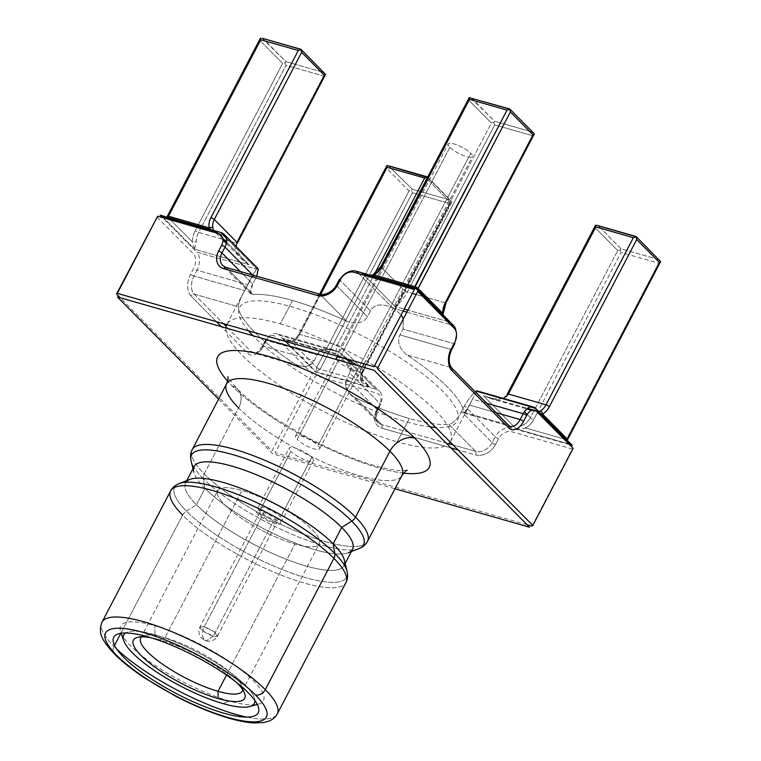 <?xml version="1.0" encoding="UTF-8"?>
<svg xmlns="http://www.w3.org/2000/svg" width="761" height="761" viewBox="0 0 761 761"><rect width="100%" height="100%" fill="white"/><g stroke="black" fill="none" stroke-linecap="round" stroke-linejoin="round"><path stroke-width="0.57" stroke-dasharray="3.81 2.85" d="M658.617 259.558L621.052 248.828L598.308 225.865L621.052 248.828L658.617 259.558L635.873 236.604L659.816 260.471M470.812 97.836L494.688 121.275L532.262 132.005L509.737 109.251M262.098 38.212L285.974 61.651L323.549 72.381L301.023 49.627M389.594 166.24L427.159 176.98L449.903 199.934L412.338 189.204L388.462 165.765L412.338 189.204L449.903 199.934L427.159 176.98L428.024 179.91L450.769 202.873L363.397 369.998L340.652 347.035L428.024 179.91L427.387 177.18M299.368 366.089L253.384 352.952A13.641 8.266 -74.1 0 0 263.449 346.217A2.73 0.704 -152.4 0 0 262.288 346.226A2.73 0.704 27.6 0 1 263.449 346.217L266.502 340.367A13.641 8.266 -74.1 0 1 276.566 333.632A13.641 8.266 -74.1 0 1 278.926 335.059L338.607 352.105L278.926 335.059L315.577 372.053L376.105 389.347L339.967 352.866A126.202 32.352 27.6 0 1 338.607 352.105L331.539 349.394L322.607 350.003L317.251 354.864L266.502 340.367A2.73 0.704 27.6 0 0 265.351 340.376A2.73 0.704 27.6 0 0 265.675 341.052L262.621 346.892A2.73 0.704 27.6 0 1 262.288 346.226A2.73 0.704 -152.4 0 0 262.621 346.892A16.371 9.922 105.9 0 1 247.706 353.266A2.73 2.055 135.3 0 1 251.016 351.525L295.04 364.1L300.053 366.269L308.643 365.689L314.198 360.714L263.449 346.217L314.198 360.714L317.251 354.864L266.502 340.367L263.449 346.217A13.641 8.266 -74.1 0 1 253.384 352.952A13.641 8.266 -74.1 0 1 251.016 351.525L226.141 326.412L251.016 351.525A2.73 2.055 -44.7 0 0 247.706 353.266L221.375 326.678L247.706 353.266A16.371 9.922 105.9 0 0 262.621 346.892L265.675 341.052A10.911 6.611 -74.1 0 1 275.625 336.8L312.267 373.794L271.943 450.931L120.228 297.779M157.147 217.208L193.484 253.889A10.911 6.611 -74.1 0 1 193.655 268.338L190.602 274.188A16.371 9.922 105.9 0 0 190.849 295.867L216.4 321.656L190.849 295.867A2.73 2.055 135.3 0 1 194.16 294.127L223.42 323.663L194.16 294.127A13.641 8.266 -74.1 0 1 193.95 276.062L197.004 270.212L247.753 284.709L244.7 290.559L193.95 276.062L244.7 290.559C240.952 297.237 238.783 302.612 238.183 306.702L194.16 294.127A13.641 8.266 -74.1 0 1 193.95 276.062L197.004 270.212L247.753 284.709C250.93 277.908 253.841 272.742 256.476 269.194A126.202 32.352 27.6 0 1 256.809 268.918L226.312 238.136L256.809 268.918C259.263 268.272 258.902 271.335 255.725 278.136L252.671 283.977L240.295 271.487L252.671 283.977C249.18 290.493 249.266 294.012 252.928 294.536A126.202 32.352 27.6 0 1 292.509 300.5A126.202 32.352 27.6 0 1 346.845 321.37L320.2 294.459L226.274 267.634L252.928 294.536L250.616 293.708L252.671 283.977L255.725 278.136L252.633 275.006L255.725 278.136L256.685 276.167M569.447 444.576L511.763 428.101A13.641 10.274 135.3 0 0 495.221 436.804L492.167 442.645A13.641 10.274 135.3 0 1 475.615 451.359L448.971 424.448C453.775 422.783 457.932 418.512 461.442 411.634L464.495 405.794C468.262 399.316 471.972 394.598 475.635 391.63L511.763 428.101L475.635 391.63C471.972 394.598 468.262 399.316 464.495 405.794L495.221 436.804A2.73 0.704 27.6 0 0 498.569 438.678L495.516 444.519A2.73 0.704 27.6 0 1 492.167 442.645A2.73 0.704 -152.4 0 0 495.516 444.519A16.371 12.328 -44.7 0 1 475.663 454.964A2.73 1.655 105.9 0 0 475.615 451.359L448.971 424.448C453.775 422.783 457.932 418.512 461.442 411.634L492.167 442.645L495.221 436.804L464.495 405.794L461.442 411.634L492.167 442.645A13.641 10.274 135.3 0 1 475.615 451.359L453.033 444.9L475.615 451.359A2.73 1.655 -74.1 0 1 475.663 454.964L458.008 449.922L475.663 454.964A16.371 12.328 -44.7 0 0 495.516 444.519L498.569 438.678A10.911 8.219 135.3 0 1 511.811 431.715L572.329 449L532.529 525.147M527.078 524.729L275.292 452.795L315.615 375.668L376.143 392.952A10.911 8.219 135.3 0 1 379.606 404.69L376.552 410.531A16.371 12.328 -44.7 0 0 381.737 428.139L450.988 447.915L381.737 428.139A2.73 1.655 105.9 0 0 381.699 424.524L448.762 443.682L381.699 424.524A13.641 10.274 135.3 0 1 378.112 422.441A13.641 10.274 135.3 0 1 377.37 409.856L346.645 378.845L349.708 372.995L380.424 404.015L377.37 409.856L346.645 378.845L345.656 386.008L349.499 393.523L355.045 397.623L381.699 424.524A13.641 10.274 135.3 0 1 378.112 422.441A13.641 10.274 135.3 0 1 377.37 409.856L380.424 404.015L349.708 372.995L350.735 366.165L347.054 358.593L339.967 352.866L376.105 389.347A13.641 10.274 135.3 0 1 379.682 391.43A13.641 10.274 135.3 0 1 380.424 404.015A2.73 0.704 27.6 0 1 380.757 404.681A2.73 0.704 27.6 0 1 379.606 404.69L376.552 410.531A2.73 0.704 -152.4 0 0 377.703 410.521A2.73 0.704 -152.4 0 0 377.37 409.856A2.73 0.704 27.6 0 1 377.703 410.521A2.73 0.704 27.6 0 1 376.552 410.531A16.371 12.328 -44.7 0 0 381.737 428.139A2.73 1.655 -74.1 0 0 381.699 424.524L355.045 397.623C346.512 392.2 343.706 385.941 346.645 378.845L349.708 372.995C353.066 366.374 349.822 359.668 339.967 352.866M218.597 399.145L272.809 453.86L394.988 488.762M403.501 473.133A119.382 30.602 27.6 0 1 232.143 385.998A119.382 30.602 27.6 0 1 227.634 381.194A119.382 30.602 -152.4 0 0 232.143 385.998A119.382 30.602 -152.4 0 0 403.501 473.133M182.63 515.111A8.19 6.164 135.3 0 1 186.388 511.069A97.047 24.875 -152.4 0 0 287.563 571.644A97.047 24.875 -152.4 0 0 347.064 571.33A97.047 24.875 27.6 0 1 287.563 571.644A97.047 24.875 27.6 0 1 186.388 511.069L196.443 504.752L186.388 511.069A97.047 24.875 27.6 0 1 179.206 483.577A97.047 24.875 -152.4 0 0 186.388 511.069A8.19 6.164 -44.7 0 0 182.63 515.111A98.92 25.36 -152.4 0 0 276.348 573.157A98.92 25.36 -152.4 0 0 345.951 582.555A98.92 25.36 27.6 0 1 276.348 573.157A98.92 25.36 27.6 0 1 182.63 515.111L120.847 633.295L182.63 515.111A98.92 25.36 27.6 0 1 170.626 490.902M101.984 622.203A98.92 25.36 -152.4 0 0 113.988 646.412L114.531 645.376L113.988 646.412A98.92 25.36 -152.4 0 0 116.699 649.066A98.92 25.36 27.6 0 1 113.988 646.412A8.19 6.164 -44.7 0 0 114.435 653.965A8.19 6.164 135.3 0 1 113.988 646.412A98.92 25.36 27.6 0 1 101.984 622.203M238.631 408.001A20.461 15.41 -44.7 0 0 237.518 389.128A20.461 15.41 135.3 0 1 238.631 408.001A98.92 25.36 27.6 0 0 332.348 466.036A98.92 25.36 27.6 0 0 401.951 475.444A98.92 25.36 27.6 0 1 332.348 466.036A98.92 25.36 27.6 0 1 238.631 408.001L204.205 473.856A98.92 25.36 27.6 0 1 192.2 449.637A98.92 25.36 -152.4 0 0 204.205 473.856L238.631 408.001A98.92 25.36 27.6 0 1 226.626 383.791M246.849 717.109A98.92 25.36 -152.4 0 0 277.308 713.856A98.92 25.36 27.6 0 1 246.849 717.109M185.969 482.265A89.37 22.906 -152.4 0 0 185.598 482.874A89.37 22.906 -152.4 0 0 196.443 504.752L204.994 488.391L203.301 478.717A8.19 6.164 135.3 0 1 204.205 473.856A98.92 25.36 -152.4 0 0 297.912 531.891A98.92 25.36 -152.4 0 0 367.525 541.299A98.92 25.36 27.6 0 1 297.912 531.891A98.92 25.36 27.6 0 1 204.205 473.856A8.19 6.164 -44.7 0 0 203.301 478.717A97.047 24.875 27.6 0 1 191.087 460.862A97.047 24.875 -152.4 0 0 203.301 478.717L204.994 488.391A89.37 22.906 27.6 0 1 194.16 466.512M344.4 560.248A89.37 22.906 27.6 0 1 289.608 560.543A89.37 22.906 27.6 0 1 196.443 504.752A89.37 22.906 27.6 0 1 189.831 479.44M192.98 468.757L193.751 471.953A89.37 22.906 -152.4 0 0 204.994 488.391L196.443 504.752A89.37 22.906 -152.4 0 0 281.113 557.185A89.37 22.906 -152.4 0 0 343.991 565.68A89.37 22.906 -152.4 0 0 344.286 565.033M352.552 549.318A89.37 22.906 27.6 0 1 289.665 540.824A89.37 22.906 27.6 0 1 204.994 488.391A89.37 22.906 -152.4 0 0 280.971 537.076A89.37 22.906 -152.4 0 0 348.319 552.752L351.373 551.563M358.945 548.614A97.047 24.875 27.6 0 1 285.803 531.597A97.047 24.875 27.6 0 1 203.301 478.717A97.047 24.875 -152.4 0 0 285.803 531.597A97.047 24.875 -152.4 0 0 358.945 548.614M374.555 365.746A126.202 32.352 -152.4 0 0 280.286 323.872L292.509 300.5A126.202 32.352 27.6 0 1 346.845 321.37C356.49 324.671 363.358 323.14 367.468 316.766L370.521 310.926L339.796 279.915L336.743 285.755L367.468 316.766C363.358 323.14 356.49 324.671 346.845 321.37L320.2 294.459A13.641 10.274 -44.7 0 0 336.743 285.755L367.468 316.766L370.521 310.926C374.117 304.229 381.432 303.154 392.476 307.682A126.202 32.352 27.6 0 1 393.837 308.443L403.13 311.097L393.837 308.443L401.171 314.845L393.837 308.443M225.912 327.972A126.202 32.352 -152.4 0 0 282.293 387.121A126.202 32.352 -152.4 0 0 397.166 441.856L409.389 418.483A126.202 32.352 27.6 0 0 448.971 424.448A126.202 32.352 27.6 0 1 409.389 418.483A126.202 32.352 27.6 0 1 355.045 397.623A126.202 32.352 27.6 0 0 409.389 418.483L397.166 441.856A126.202 32.352 -152.4 0 0 447.668 444.567M454.878 343.544A2.73 0.704 27.6 0 1 453.727 343.553L402.978 329.056L403.359 318.935L402.978 329.056L399.925 334.897C396.985 341.803 399.297 348.471 406.85 354.883A126.202 32.352 27.6 0 1 463.715 412.281L507.739 424.866L450.873 367.458L406.85 354.883C399.297 348.471 396.985 341.803 399.925 334.897L402.978 329.056L453.727 343.553L450.664 349.394L399.925 334.897L450.664 349.394A13.641 8.266 105.9 0 0 450.873 367.458L406.85 354.883A126.202 32.352 27.6 0 1 463.715 412.281L507.739 424.866A13.641 8.266 105.9 0 0 510.098 426.293A13.641 8.266 105.9 0 1 507.739 424.866A2.73 2.055 135.3 0 1 508.453 425.275M265.351 340.376L262.288 346.226C252.966 358.06 255.468 351.182 253.384 352.952A13.641 8.266 -74.1 0 1 251.016 351.525L295.04 364.1A126.202 32.352 27.6 0 1 238.183 306.702L194.16 294.127A2.73 2.055 -44.7 0 0 190.849 295.867A16.371 9.922 105.9 0 1 190.602 274.188A2.73 0.704 -152.4 0 0 193.95 276.062A2.73 0.704 27.6 0 1 190.602 274.188L193.655 268.338A2.73 0.704 27.6 0 0 197.004 270.212A13.641 8.266 -74.1 0 0 196.795 252.148L256.476 269.194L196.795 252.148L162.597 217.627M463.715 412.281C464.305 414.089 466.208 411.682 469.423 405.052L472.476 399.211L486.64 403.263L472.476 399.211L469.423 405.052L495.915 412.624L469.423 405.052L464.21 413.166M530.522 406.935L475.967 391.354L530.522 406.935M503.306 398.403L492.196 398.935L483.501 395.787L516.348 428.947C520.61 429.099 523.711 428.776 525.642 428.005A2.73 0.58 -120.3 0 0 523.635 424.724A13.641 10.274 135.3 0 0 530.369 417.694L617.742 250.569L530.369 417.694A2.73 0.704 -152.4 0 0 533.718 419.568A16.371 12.328 135.3 0 1 525.642 428.005A16.371 12.328 -44.7 0 0 533.718 419.568L537.504 412.329L533.718 419.568A2.73 0.704 27.6 0 1 530.369 417.694L527.192 414.488L530.369 417.694A13.641 10.274 135.3 0 1 523.635 424.724L516.348 428.947L568.809 443.939L516.348 428.947L483.501 395.787L527.563 408.372L483.501 395.787L496.904 399.896L505.884 397.004M533.366 410.036L535.773 410.721L533.366 410.036M406.897 312.172L450.664 324.681L406.897 312.172M358.792 273.675L392.476 307.682L358.792 273.675M395.045 306.502L364.005 275.168L395.045 306.502C399.896 303.259 403.996 298.426 407.363 292.015L409.389 288.134L407.363 292.015L412.357 293.442L407.363 292.015A2.73 0.704 -152.4 0 1 404.015 290.141L395.045 306.502L404.167 309.109L395.045 306.502M447.506 321.484L407.934 310.184L447.506 321.484M236.681 243.225A2.73 0.704 -152.4 0 1 236.214 243.12L323.587 75.995L325.556 74.388L323.587 75.995L286.022 65.265L285.033 62.811L282.664 63.391L259.92 40.428L282.664 63.391L197.441 226.417L282.664 63.391L285.033 62.811L285.974 61.651L263.23 38.687L300.804 49.417L323.549 72.381L285.974 61.651L285.033 62.811L286.022 65.265L201.208 227.491L286.022 65.265L323.587 75.995L236.214 243.12C232.904 249.551 237.147 256.761 248.942 264.761L226.578 242.179L248.942 264.761L194.683 249.256L163.644 217.931L194.683 249.256L196.186 241.798A13.641 8.266 -74.1 0 1 198.65 232.39L200.676 228.509L198.65 232.39L236.214 243.12L198.65 232.39A2.73 0.704 27.6 0 1 195.292 230.516L196.909 227.434L195.292 230.516A2.73 0.704 -152.4 0 0 198.65 232.39A13.641 8.266 -74.1 0 0 196.186 241.798A2.73 0.847 -178.5 0 0 192.343 241.817A16.371 9.922 -74.1 0 1 195.292 230.516A16.371 9.922 105.9 0 0 192.343 241.817L194.683 249.256L248.942 264.761L240.647 257.741L236.034 246.421M217.912 233.427L222.773 238.336L217.912 233.427M337.399 354.046L370.255 387.216L315.986 371.71L283.13 338.55L337.399 354.046L370.255 387.216L315.986 371.71L283.13 338.55C287.801 341.622 290.778 342.945 292.091 342.507L316.766 367.42L409.028 190.944L386.284 167.981L298.911 335.106A16.371 9.922 -74.1 0 1 292.091 342.507L316.766 367.42L315.986 371.71L320.115 369.294L360.876 380.938A16.371 12.328 135.3 0 1 362.578 370.674L449.941 203.548L412.376 192.818L320.115 369.294L360.876 380.938C361.475 382.431 364.605 384.524 370.255 387.216L363.977 382.298L361.979 378.54A13.641 10.274 135.3 0 1 363.397 369.998L340.652 347.035L337.399 354.046L283.13 338.55L289.228 340.966L294.05 340.595A2.73 1.893 -117 0 0 292.937 340.671A2.73 1.893 -117 0 0 292.091 342.507A16.371 9.922 105.9 0 0 298.911 335.106A2.73 0.704 27.6 0 1 298.578 334.44A2.73 0.704 27.6 0 1 299.739 334.431L337.304 345.161L374.916 273.218L337.304 345.161L299.739 334.431A13.641 8.266 -74.1 0 1 294.05 340.595A13.641 8.266 -74.1 0 0 299.739 334.431A2.73 0.704 -152.4 0 0 298.578 334.44A2.73 0.704 -152.4 0 0 298.911 335.106L386.284 167.981L409.028 190.944L411.397 190.364L412.376 192.818L449.941 203.548L451.91 201.941L450.769 202.873L428.024 179.91L340.652 347.035A2.73 0.704 -152.4 0 0 337.304 345.161L335.325 354.122M525.642 428.005L563.834 438.916L525.642 428.005M567.069 439.782A2.73 0.704 -152.4 0 1 566.403 439.649L565.214 439.316L566.403 439.649L658.655 263.173L621.09 252.443L537.666 412.015L621.09 252.443L658.655 263.173L660.634 261.565L658.655 263.173L566.27 440.372M259.92 40.428L168.067 216.124L259.92 40.428L260.5 38.05L259.92 40.428M167.667 216.904L169.056 218.312L167.667 216.904L166.63 217.617M170.664 219.939L192.343 241.817L170.664 219.939M443.435 312.838A2.73 0.847 -178.5 0 0 442.464 312.162A13.641 8.266 105.9 0 1 444.928 302.745A2.73 0.704 -152.4 0 0 446.089 302.735A2.73 0.704 27.6 0 1 444.928 302.745L532.3 135.62L534.27 134.012L532.3 135.62L494.736 124.89L409.922 287.125L494.736 124.89L493.746 122.435L494.688 121.275L471.944 98.312L509.518 109.051L532.262 132.005L494.688 121.275L493.746 122.435L491.378 123.016L406.155 286.041L491.378 123.016L468.633 100.052L381.261 267.178L397.508 283.577L381.261 267.178L468.633 100.052L491.378 123.016L493.746 122.435L494.736 124.89L532.3 135.62L444.928 302.745L424.01 296.771L444.928 302.745A13.641 8.266 105.9 0 0 442.464 312.162L444.053 317.004M399.116 285.194L404.015 290.141L399.116 285.194M617.742 250.569L594.997 227.615L508.034 393.96L594.997 227.615L617.742 250.569L620.11 249.998L621.09 252.443L620.11 249.998L621.052 248.828L620.11 249.998L617.742 250.569M320.666 294.383L299.739 334.431L320.666 294.383M422.631 296.371L416.124 294.517L422.631 296.371M407.135 470.393L399.116 470.574C391.725 470.041 381.613 467.787 368.79 463.81C350.012 457.818 329.941 449.237 308.595 438.079L275.872 418.988C259.197 408.077 246.412 398.127 237.518 389.128A20.461 15.41 -44.7 0 0 232.143 385.998A20.461 15.41 135.3 0 1 237.518 389.128C230.526 381.337 227.292 377.171 227.815 376.647M166.944 217.104L164.433 216.961M213.403 230.944L211.073 229.708M370.445 275.235L366.326 274.635M415.268 288.619L414.574 287.839M418.122 288.457L416.457 288.838M445.936 318.84L443.587 315.463M541.128 413.936L539.264 413.061M568.343 442.417L567.126 440.172M538.255 412.015L538.921 411.701M213.641 230.44L214.003 231.002M368.2 275.206L371.083 275.254M373.889 274.55L374.536 274.217A13.641 10.274 -44.7 0 0 381.261 267.178A2.73 0.704 27.6 0 1 380.938 266.512M636.101 236.804L598.308 225.865M595.578 225.227L594.997 227.615L595.578 225.227M532.262 132.005L533.461 132.909M469.214 97.674L468.633 100.052L469.214 97.674M323.549 72.381L324.747 73.284M449.903 199.934L451.91 201.941L449.903 199.934M412.338 189.204L411.397 190.364L412.338 189.204M386.864 165.603L386.284 167.981L386.864 165.603M409.028 190.944L316.766 367.42A2.73 0.704 -152.4 0 0 320.115 369.294L412.376 192.818L411.397 190.364L409.028 190.944M449.941 203.548L362.578 370.674A2.73 0.704 -152.4 0 0 363.729 370.664A2.73 0.704 -152.4 0 0 363.397 369.998L450.769 202.873L451.91 201.941L449.941 203.548M362.274 379.064C362.16 374.593 362.645 371.796 363.729 370.664A2.73 0.704 27.6 0 1 362.578 370.674A16.371 12.328 -44.7 0 0 360.876 380.938A2.73 1.627 167.3 0 0 362.274 379.064A2.73 1.627 167.3 0 0 361.979 378.54A13.641 10.274 135.3 0 1 363.397 369.998A2.73 0.704 27.6 0 1 363.729 370.664L451.91 201.941M373.898 273.855A2.73 0.58 -120.3 0 1 374.536 274.217M250.797 293.917L222.697 265.541A13.641 10.274 -44.7 0 0 226.274 267.634L252.928 294.536A126.202 32.352 27.6 0 1 292.509 300.5L280.286 323.872A126.202 32.352 -152.4 0 0 226.883 324.395A126.202 32.352 -152.4 0 0 226.778 324.614M340.224 279.144A13.641 10.274 -44.7 0 0 339.796 279.915L370.521 310.926C374.117 304.229 381.432 303.154 392.476 307.682M507.739 424.866L450.873 367.458A13.641 8.266 105.9 0 1 450.664 349.394A2.73 0.704 -152.4 0 0 451.825 349.385A2.73 0.704 27.6 0 1 450.664 349.394L453.727 343.553A13.641 8.266 105.9 0 0 456.058 331.463M475.967 391.354L475.929 392.819L472.476 399.211L476.053 392.571M450.873 367.458A2.73 2.055 135.3 0 1 451.596 367.877M336.41 285.09A2.73 0.704 27.6 0 0 336.743 285.755L339.796 279.915A2.73 0.704 27.6 0 1 339.463 279.249M319.725 294.174A2.73 1.655 -74.1 0 1 320.2 294.459L226.274 267.634A2.73 1.655 -74.1 0 0 225.808 267.339M222.697 265.541A13.641 10.274 -44.7 0 0 226.274 267.634M450.17 442.017A126.202 32.352 -152.4 0 0 450.569 441.332A126.202 32.352 -152.4 0 0 377.865 367.706M338.607 352.105C327.782 347.387 320.666 348.3 317.251 354.864L314.198 360.714C310.174 367.106 303.791 368.238 295.04 364.1A126.202 32.352 27.6 0 1 238.183 306.702C238.783 302.612 240.952 297.237 244.7 290.559L256.476 269.194M248.619 330.864A122.797 31.477 27.6 0 1 291.644 306.769A122.797 31.477 27.6 0 1 430.25 379.882A122.797 31.477 27.6 0 1 435.692 427.397M430.146 426.883A122.797 31.477 27.6 0 1 405.366 421.565A122.797 31.477 27.6 0 1 253.004 335.715M336.8 359.649A13.641 3.501 -152.4 0 0 354.826 370.54A13.641 3.501 -152.4 0 0 356.976 365.413M154.921 634.76A73.674 18.892 27.6 0 1 220.975 666.046A73.674 18.892 27.6 0 1 254.906 700.51A73.674 18.892 -152.4 0 0 220.975 666.046A73.674 18.892 -152.4 0 0 154.921 634.76A73.674 18.892 -152.4 0 0 125.736 632.981A73.674 18.892 27.6 0 1 154.921 634.76L154.816 625.723L154.921 634.76M159.972 639.858A62.763 16.086 -152.4 0 0 150.716 637.67A62.763 16.086 -152.4 0 1 159.972 639.858L164.947 637.737A57.303 14.687 -152.4 0 0 141.613 636.824A57.303 14.687 27.6 0 1 144.324 635.473A57.303 14.687 27.6 0 1 164.947 637.737L241.931 490.484A57.303 14.687 27.6 0 1 312.295 529.789A57.303 14.687 27.6 0 1 295.002 544.058A57.303 14.687 27.6 0 1 224.638 504.743A57.303 14.687 27.6 0 1 241.931 490.484L164.947 637.737A57.303 14.687 27.6 0 1 242.245 686.669A57.303 14.687 27.6 0 1 242.683 689.666A57.303 14.687 -152.4 0 0 217.408 662.793A57.303 14.687 -152.4 0 0 164.947 637.737L159.972 639.858A62.763 16.086 -152.4 0 1 236.795 682.665A62.763 16.086 -152.4 0 0 159.972 639.858M262.145 510.888A13.641 3.501 -152.4 0 0 258.027 514.284A13.641 3.501 -152.4 0 0 274.778 523.644A13.641 3.501 -152.4 0 0 278.897 520.248A13.641 3.501 -152.4 0 0 262.145 510.888M226.512 675.064L295.002 544.058A57.303 14.687 27.6 0 1 240.39 517.547A57.303 14.687 27.6 0 1 217.684 490.721A57.303 14.687 27.6 0 1 241.931 490.484A57.303 14.687 27.6 0 1 296.533 516.995A57.303 14.687 27.6 0 1 319.249 543.82A57.303 14.687 27.6 0 1 295.002 544.058L226.512 675.064M223.154 703.64L229.365 700.986A80.495 20.633 27.6 0 1 120.771 632.248A80.495 20.633 27.6 0 1 154.816 625.723A80.495 20.633 27.6 0 1 239.23 668.529A80.495 20.633 27.6 0 1 258.34 704.163A80.495 20.633 27.6 0 1 229.365 700.986L223.154 703.64M449.875 147.311A13.641 3.501 -152.4 0 0 466.636 156.671A13.641 3.501 -152.4 0 0 470.745 153.275A13.641 3.501 -152.4 0 0 453.994 143.915A13.641 3.501 -152.4 0 0 449.875 147.311L297.132 439.487A13.641 3.501 -152.4 0 0 310.06 447.497A13.641 3.501 -152.4 0 0 319.658 448.79A13.641 3.501 -152.4 0 0 318.003 445.451L470.745 153.275A13.641 3.501 27.6 0 1 472.4 156.614A13.641 3.501 27.6 0 1 462.802 155.32A13.641 3.501 27.6 0 1 449.875 147.311A13.641 3.501 27.6 0 1 448.219 143.972A13.641 3.501 27.6 0 1 457.827 145.265A13.641 3.501 27.6 0 1 470.745 153.275L318.003 445.451A13.641 3.501 -152.4 0 0 305.075 437.442A13.641 3.501 -152.4 0 0 295.477 436.148A13.641 3.501 -152.4 0 0 297.132 439.487L449.875 147.311M311.791 457.323A13.641 3.501 27.6 0 1 313.446 460.662A13.641 3.501 27.6 0 1 307.682 460.719A13.641 3.501 27.6 0 1 290.921 451.359L259.71 511.069A13.641 3.501 -152.4 0 0 272.638 519.078A13.641 3.501 -152.4 0 0 282.236 520.372A13.641 3.501 -152.4 0 0 280.581 517.033L311.791 457.323L280.581 517.033A13.641 3.501 -152.4 0 0 267.653 509.033A13.641 3.501 -152.4 0 0 258.055 507.73A13.641 3.501 -152.4 0 0 259.71 511.069L290.921 451.359A13.641 3.501 27.6 0 1 289.266 448.02A13.641 3.501 27.6 0 1 295.04 447.963A13.641 3.501 27.6 0 1 311.791 457.323M260.899 515.102A9.893 2.54 27.6 0 1 259.701 512.686A9.893 2.54 27.6 0 1 263.886 512.648L204.157 626.883A9.893 2.54 -152.4 0 0 199.972 626.921A9.893 2.54 -152.4 0 0 203.891 631.554A9.893 2.54 -152.4 0 0 213.318 636.129L273.047 521.894A9.893 2.54 27.6 0 1 260.899 515.102M204.309 639.982L206.022 641.019L213.318 636.129L203.891 631.554L199.972 626.921L204.157 626.883C201.741 632.305 201.789 636.672 204.309 639.982C201.789 636.672 201.741 632.305 204.157 626.883L263.886 512.648A9.893 2.54 27.6 0 1 276.034 519.43A9.893 2.54 27.6 0 1 277.232 521.846A9.893 2.54 27.6 0 1 273.047 521.894L213.318 636.129A9.893 2.54 -152.4 0 0 217.503 636.091A9.893 2.54 -152.4 0 0 213.584 631.459A9.893 2.54 -152.4 0 0 204.157 626.883L213.584 631.459L217.503 636.091L213.318 636.129L206.022 641.019L204.309 639.982M185.598 482.874L186.778 480.629M345.171 563.435L343.991 565.68M489.894 398.374L526.869 408.933M531.806 410.35L537.009 411.834M336.771 354.949L365.033 383.477M287.763 340.624L335.725 354.331M215.791 232.828L222.983 240.076M226.35 243.491L242.407 259.691M427.387 176.894L451.111 200.847M319.639 294.155L298.578 334.44C295.687 338.759 293.803 340.833 292.937 340.671M464.115 413.156L510.098 426.293M350.012 394.065L378.112 422.441C375.782 422.041 375.649 418.074 377.703 410.521L380.757 404.681M345.846 357.27L379.682 391.43M333.08 349.775L276.566 333.632M450.569 441.332L476.31 392.096M226.883 324.395L252.623 275.159M140.699 637.975L217.684 490.721M242.264 691.074L319.249 543.82M121.132 633.257L120.771 632.248M257.304 704.448L258.34 704.163M244.642 693.452L242.245 686.669M137.389 637.385L144.324 635.473M313.446 460.662L282.236 520.372M319.658 448.79L362.436 366.973M364.072 363.844L472.4 156.614M258.055 507.73L289.266 448.02M295.477 436.148L335.639 359.325M336.41 357.841L448.219 143.972M259.701 512.686L199.972 626.921C197.746 630.127 199.648 637.176 200.761 637.357L206.022 641.019L210.407 641.257C211.682 641.542 217.227 638.165 217.503 636.091L277.232 521.846"/><path stroke-width="1.14" d="M636.101 236.519L660.634 261.565L659.483 262.497L636.738 239.534L659.483 262.497L567.221 438.973L542.545 414.06A16.371 9.922 105.9 0 0 549.366 406.659L636.738 239.534L635.873 236.604L598.308 225.865M533.461 132.909L534.27 134.012L533.128 134.944L510.384 111.981L533.128 134.944L445.756 302.069A16.371 9.922 105.9 0 0 442.797 313.361L418.122 288.457L510.384 111.981L509.518 109.051L469.214 97.674L509.718 108.956L533.471 132.918M262.088 38.212L301.004 49.332L325.556 74.388L324.414 75.31L301.66 52.357L324.414 75.31L237.042 242.436L214.298 219.482L301.66 52.357L300.804 49.417L262.098 38.212M427.387 177.18L424.676 178.036L374.916 273.218L424.676 178.036L427.501 177.437L389.594 166.24M116.585 655.221A90.73 23.258 -152.4 0 0 227.996 717.452A90.73 23.258 -152.4 0 0 255.382 694.869A90.73 23.258 -152.4 0 0 143.972 632.629A90.73 23.258 -152.4 0 0 116.585 655.221A90.73 23.258 -152.4 0 0 227.996 717.452A90.73 23.258 -152.4 0 0 255.382 694.869A8.19 6.164 -44.7 0 0 265.304 689.647A98.92 25.36 -152.4 0 0 171.596 631.601A98.92 25.36 -152.4 0 0 101.984 622.203A98.92 25.36 27.6 0 1 171.596 631.601A98.92 25.36 27.6 0 1 265.304 689.647L333.946 558.346L265.304 689.647A98.92 25.36 27.6 0 1 277.308 713.856A98.92 25.36 -152.4 0 0 265.304 689.647A8.19 6.164 135.3 0 1 255.382 694.869A90.73 23.258 -152.4 0 0 143.972 632.629A90.73 23.258 -152.4 0 0 116.585 655.221A8.19 6.164 135.3 0 1 114.435 653.965A8.19 6.164 -44.7 0 0 116.585 655.221M223.734 713.152A81.522 20.899 27.6 0 1 123.624 657.228A81.522 20.899 27.6 0 1 148.233 636.938A81.522 20.899 27.6 0 1 248.333 692.852A81.522 20.899 27.6 0 1 223.734 713.152M377.408 368.571L532.833 525.461L573.157 448.324L536.515 411.33A10.911 6.611 105.9 0 0 526.574 415.582L523.52 421.423A16.371 9.922 -74.1 0 1 508.605 427.796L451.739 370.398A16.371 9.922 -74.1 0 1 451.492 348.719L454.545 342.878A10.911 6.611 105.9 0 0 454.384 328.419L417.732 291.434L377.408 368.571M157.67 216.219L117.346 293.356L374.06 366.697L414.384 289.56L353.855 272.267A10.911 8.219 -44.7 0 0 340.624 279.23L337.57 285.08A16.371 12.328 135.3 0 1 317.708 295.525L223.791 268.69A16.371 12.328 135.3 0 1 218.597 251.092L221.651 245.251A10.911 8.219 -44.7 0 0 218.198 233.513L157.67 216.219M120.228 297.779L116.519 294.031L157.147 217.208M216.4 321.656L221.375 326.678L216.4 321.656M532.529 525.147L532.006 526.136L527.078 524.729M450.988 447.915L458.008 449.922L450.988 447.915M394.988 488.762L529.523 527.202L374.098 370.312L117.384 296.971L218.597 399.145M238.631 408.001A98.92 25.36 27.6 0 1 226.626 383.791A98.92 25.36 27.6 0 1 296.229 393.19A98.92 25.36 27.6 0 1 389.946 451.225A20.461 15.41 135.3 0 1 414.764 438.174A119.382 30.602 -152.4 0 0 272.238 357.48A119.382 30.602 -152.4 0 0 227.634 381.194A119.382 30.602 27.6 0 1 272.238 357.48A119.382 30.602 27.6 0 1 414.764 438.174A119.382 30.602 27.6 0 1 403.501 473.133A119.382 30.602 -152.4 0 0 414.764 438.174A20.461 15.41 -44.7 0 0 389.946 451.225L355.52 517.08A98.92 25.36 -152.4 0 0 261.803 459.045A98.92 25.36 -152.4 0 0 192.2 449.637A98.92 25.36 27.6 0 1 261.803 459.045A98.92 25.36 27.6 0 1 355.52 517.08L389.946 451.225A98.92 25.36 27.6 0 1 401.951 475.444L367.525 541.299A98.92 25.36 -152.4 0 0 355.52 517.08A98.92 25.36 27.6 0 1 367.525 541.299C365.927 544.476 363.073 546.921 358.945 548.614A97.047 24.875 -152.4 0 0 351.763 521.133L341.708 527.449L333.156 543.811L334.85 553.475A97.047 24.875 -152.4 0 0 252.348 500.605A97.047 24.875 -152.4 0 0 179.206 483.577A97.047 24.875 27.6 0 1 252.348 500.605A97.047 24.875 27.6 0 1 334.85 553.475L333.156 543.811A89.37 22.906 -152.4 0 0 249.703 491.872A89.37 22.906 -152.4 0 0 185.969 482.265M344.286 565.033A89.37 22.906 -152.4 0 0 333.156 543.811A89.37 22.906 27.6 0 0 257.18 495.116A89.37 22.906 27.6 0 0 189.831 479.44L179.206 483.577C175.078 485.28 172.224 487.725 170.626 490.902A98.92 25.36 27.6 0 1 240.238 500.3A98.92 25.36 27.6 0 1 333.946 558.346A98.92 25.36 27.6 0 1 345.951 582.555A98.92 25.36 -152.4 0 0 333.946 558.346A8.19 6.164 -44.7 0 0 334.85 553.475A97.047 24.875 27.6 0 1 347.064 571.33A97.047 24.875 -152.4 0 0 334.85 553.475A8.19 6.164 135.3 0 1 333.946 558.346A98.92 25.36 -152.4 0 0 240.238 500.3A98.92 25.36 -152.4 0 0 170.626 490.902A98.92 25.36 -152.4 0 0 182.63 515.111M114.531 645.376L120.847 633.295L114.531 645.376M116.699 649.066A98.92 25.36 -152.4 0 0 246.849 717.109A98.92 25.36 27.6 0 1 116.699 649.066M186.778 480.629L194.16 466.512A89.37 22.906 27.6 0 1 257.037 475.007A89.37 22.906 27.6 0 1 341.708 527.449A89.37 22.906 -152.4 0 0 248.543 471.658A89.37 22.906 -152.4 0 0 193.751 471.953M170.626 490.902L101.984 622.203C97.693 633.333 102.202 640.6 114.435 653.965C121.979 661.547 131.862 669.423 144.105 677.613L175.563 696.153C196.3 706.883 215.468 714.598 233.075 719.316C241.094 721.418 248.096 722.627 254.06 722.95L263.991 722.484L268.852 721.133C272.914 719.43 275.729 717.005 277.308 713.856L345.951 582.555C347.653 579.435 348.024 575.697 347.064 571.33L344.4 560.248A89.37 22.906 27.6 0 0 333.156 543.811L341.708 527.449L351.763 521.133A97.047 24.875 -152.4 0 0 250.588 460.548A97.047 24.875 -152.4 0 0 191.087 460.862A97.047 24.875 27.6 0 1 250.588 460.548A97.047 24.875 27.6 0 1 351.763 521.133A97.047 24.875 27.6 0 1 358.945 548.614L351.373 551.563M348.319 552.752A89.37 22.906 -152.4 0 0 341.708 527.449A89.37 22.906 27.6 0 1 352.552 549.318L345.171 563.435M448.762 443.682L453.033 444.9L448.762 443.682M223.42 323.663L226.141 326.412L223.42 323.663M336.41 285.09A2.73 0.704 -152.4 0 0 336.743 285.755A13.641 10.274 -44.7 0 1 320.2 294.459A2.73 1.655 105.9 0 0 319.725 294.174A2.73 1.655 105.9 0 0 317.708 295.525A2.73 1.655 -74.1 0 1 319.725 294.174C318.802 294.964 330.369 295.905 336.41 285.09A2.73 0.704 27.6 0 1 337.57 285.08A2.73 0.704 -152.4 0 0 336.41 285.09L339.463 279.249A2.73 0.704 27.6 0 1 340.624 279.23L337.57 285.08A16.371 12.328 135.3 0 1 317.708 295.525L223.791 268.69A16.371 12.328 135.3 0 1 218.597 251.092A2.73 0.704 27.6 0 1 221.946 252.966L240.295 271.487L221.946 252.966L225.009 247.116L252.633 275.006L225.009 247.116A13.641 10.274 -44.7 0 0 224.267 234.531A13.641 10.274 -44.7 0 0 220.68 232.447L160.152 215.163L162.597 217.627M495.915 412.624L520.163 419.549L523.216 413.708L486.64 403.263L523.216 413.708A2.73 0.704 27.6 0 1 526.574 415.582L523.52 421.423A2.73 0.704 -152.4 0 0 520.163 419.549L495.915 412.624M569.447 444.576L572.291 445.394L535.649 408.4L530.522 406.935L535.649 408.4A13.641 8.266 105.9 0 0 533.29 406.964A13.641 8.266 105.9 0 0 523.216 413.708L520.163 419.549A2.73 0.704 27.6 0 1 523.52 421.423A16.371 9.922 -74.1 0 1 508.605 427.796A2.73 2.055 -44.7 0 0 508.453 425.275A2.73 2.055 -44.7 0 0 507.739 424.866M527.563 408.372L533.366 410.036L527.563 408.372M539.264 413.061L537.761 411.292L535.773 410.721L537.761 411.292L570.617 444.453L568.809 443.939L570.617 444.453L568.343 442.417M403.13 311.097L406.897 312.172L403.13 311.097M456.058 331.463A13.641 8.266 105.9 0 0 453.518 325.489L450.664 324.681L453.518 325.489L416.866 288.495L356.348 271.211L358.792 273.675L356.348 271.211A13.641 10.274 -44.7 0 0 340.224 279.144M366.326 274.635L362.188 273.332L364.005 275.168L362.188 273.332L416.457 288.838L449.313 321.998L447.506 321.484L449.313 321.998L445.936 318.84M407.934 310.184L404.167 309.109L407.934 310.184M226.312 238.136L220.68 232.447L226.312 238.136M164.433 216.961L161.827 216.095L163.644 217.931L161.827 216.095L216.095 231.601L217.912 233.427L216.095 231.601L213.403 230.944M222.773 238.336L226.578 242.179L222.773 238.336M563.834 438.916L565.214 439.316L563.834 438.916M196.909 227.434L197.441 226.417L196.909 227.434M168.067 216.124L167.667 216.904L168.067 216.124M169.056 218.312L170.664 219.939L169.056 218.312M211.073 229.708L209.246 227.872L168.485 216.229L260.747 39.753L298.312 50.483L210.94 217.608A16.371 12.328 -44.7 0 0 209.246 227.872L168.485 216.229L166.944 217.104M414.574 287.839L507.026 110.107L509.737 109.251L507.026 110.107L469.461 99.377L382.089 266.502L469.461 99.377L507.026 110.107L414.774 286.583L374.012 274.94A16.371 12.328 -44.7 0 0 382.089 266.502A2.73 0.704 -152.4 0 0 380.938 266.512A2.73 0.704 -152.4 0 0 381.261 267.178A13.641 10.274 -44.7 0 1 374.536 274.217M405.623 287.059L406.155 286.041L405.623 287.059M397.508 283.577L399.116 285.194L397.508 283.577M505.884 397.004L508.034 393.96L507.882 394.988M524.434 411.701L527.192 414.488L524.434 411.701M319.639 294.155L386.864 165.603L387.102 167.306L424.676 178.036L387.102 167.306L320.666 294.383L387.102 167.306L386.864 165.603L388.462 165.765L386.702 165.869M538.921 411.701L540.339 410.959A13.641 8.266 105.9 0 0 546.018 404.785L633.39 237.66L636.101 236.804L633.39 237.66L595.815 226.93L508.453 394.055L546.018 404.785L633.39 237.66L595.815 226.93L595.578 225.227L597.176 225.399L595.578 225.227L595.815 226.93L508.453 394.055L503.306 398.403M200.676 228.509L201.208 227.491L200.676 228.509M409.389 288.134L409.922 287.125L409.389 288.134M424.01 296.771L422.631 296.371L424.01 296.771M416.124 294.517L412.357 293.442L416.124 294.517M351.763 521.133A8.19 6.164 -44.7 0 0 355.52 517.08A8.19 6.164 135.3 0 1 351.763 521.133M227.815 376.647C228.405 377.58 228.005 379.958 226.626 383.791A98.92 25.36 27.6 0 1 296.229 393.19A98.92 25.36 27.6 0 1 389.946 451.225A98.92 25.36 27.6 0 1 401.951 475.444C405.375 471.287 407.097 469.604 407.135 470.393M214.003 231.002L166.63 217.617M443.587 315.463L442.797 313.361L418.122 288.457A2.73 0.704 -152.4 0 0 414.774 286.583L374.012 274.94L370.445 275.235M368.2 275.206L415.268 288.619M509.737 109.251L510.384 111.981L417.589 289.228M416.457 288.838L444.053 317.004M567.126 440.172L567.221 438.973L542.545 414.06L541.128 413.936M537.761 411.292L570.617 444.453C567.23 442.645 565.823 441.047 566.403 439.649M636.101 236.804L636.738 239.534L549.366 406.659A2.73 0.704 -152.4 0 0 546.018 404.785L508.453 394.055A2.73 0.704 -152.4 0 0 507.292 394.065A2.73 0.704 -152.4 0 0 507.625 394.731M236.034 246.421L237.042 242.436L214.298 219.482A13.641 10.274 -44.7 0 0 212.88 228.034L213.641 230.44M371.083 275.254L373.889 274.55M567.069 439.782A2.73 0.704 -152.4 0 0 567.554 439.639A2.73 0.704 -152.4 0 0 567.221 438.973L659.483 262.497L660.634 261.565L658.617 259.558M469.461 99.377L469.214 97.674L469.461 99.377M534.27 134.012L446.089 302.735A2.73 0.704 -152.4 0 0 445.756 302.069A2.73 0.704 27.6 0 1 446.089 302.735L443.435 312.838A2.73 0.847 -178.5 0 1 442.797 313.361A16.371 9.922 -74.1 0 1 445.756 302.069L533.128 134.944L534.27 134.012L532.262 132.005M301.023 49.627L301.66 52.357L214.298 219.482A2.73 0.704 -152.4 0 0 210.94 217.608A2.73 0.704 27.6 0 1 214.298 219.482A13.641 10.274 -44.7 0 0 212.88 228.034A2.73 1.627 167.3 0 0 209.246 227.872A16.371 12.328 135.3 0 1 210.94 217.608L298.312 50.483L301.023 49.627L298.312 50.483L260.747 39.753L260.348 38.316M236.681 243.225A2.73 0.704 -152.4 0 0 237.365 243.111A2.73 0.704 -152.4 0 0 237.042 242.436L324.414 75.31L325.556 74.388L323.549 72.381M167.334 216.238L260.5 38.05L260.747 39.753L168.485 216.229A2.73 0.704 -152.4 0 0 167.334 216.238A2.73 0.704 -152.4 0 0 167.667 216.904M237.365 243.111L325.556 74.388M374.012 274.94A2.73 0.58 -120.3 0 1 373.898 273.855L380.938 266.512A2.73 0.704 27.6 0 1 382.089 266.502A16.371 12.328 135.3 0 1 374.012 274.94M542.545 414.06A2.73 1.893 -117 0 0 540.339 410.959A13.641 8.266 105.9 0 0 546.018 404.785A2.73 0.704 27.6 0 1 549.366 406.659A16.371 9.922 -74.1 0 1 542.545 414.06M567.554 439.639L660.634 261.565M510.098 426.293A13.641 8.266 105.9 0 0 520.163 419.549A13.641 8.266 105.9 0 1 510.098 426.293L508.453 425.275A2.73 2.055 135.3 0 1 508.605 427.796L451.739 370.398A2.73 2.055 -44.7 0 0 451.596 367.877A2.73 2.055 -44.7 0 0 450.873 367.458M222.697 265.541A13.641 10.274 -44.7 0 1 221.946 252.966A2.73 0.704 -152.4 0 0 218.597 251.092L221.651 245.251A2.73 0.704 27.6 0 1 225.009 247.116L221.946 252.966A13.641 10.274 -44.7 0 0 222.697 265.541L225.808 267.339A2.73 1.655 105.9 0 0 223.791 268.69A2.73 1.655 -74.1 0 1 225.808 267.339L319.725 294.174M401.171 314.845L403.359 318.935L401.171 314.845M476.053 392.571L476.814 390.897M258.283 268.985L256.685 276.167M451.739 370.398A16.371 9.922 -74.1 0 1 451.492 348.719A2.73 0.704 27.6 0 1 451.825 349.385A2.73 0.704 -152.4 0 0 451.492 348.719L454.545 342.878A2.73 0.704 27.6 0 1 454.878 343.544L451.825 349.385C448.391 356.852 448.315 363.016 451.596 367.877A2.73 2.055 135.3 0 1 451.739 370.398M447.668 444.567A126.202 32.352 -152.4 0 0 450.17 442.017M377.865 367.706A126.202 32.352 -152.4 0 0 374.555 365.746M226.778 324.614A126.202 32.352 -152.4 0 0 225.912 327.972M435.692 427.397A122.797 31.477 27.6 0 1 430.146 426.883M253.004 335.715A122.797 31.477 27.6 0 1 248.619 330.864M356.976 365.413A13.641 3.501 -152.4 0 0 342.184 357.794A13.641 3.501 -152.4 0 0 336.8 359.649M254.906 700.51A73.674 18.892 27.6 0 1 223.154 703.64A73.674 18.892 27.6 0 1 148.994 666.76A73.674 18.892 27.6 0 1 125.736 632.981A73.674 18.892 -152.4 0 0 123.758 640.724A73.674 18.892 -152.4 0 0 223.154 703.64A73.674 18.892 -152.4 0 0 249.665 706.55A73.674 18.892 -152.4 0 0 254.906 700.51M150.716 637.67A62.763 16.086 -152.4 0 0 144.295 658.588A62.763 16.086 -152.4 0 0 218.103 698.541A62.763 16.086 -152.4 0 0 236.795 682.665A62.763 16.086 -152.4 0 1 244.642 693.452A62.763 16.086 -152.4 0 1 218.103 698.541L218.017 691.311L226.512 675.064L218.017 691.311A57.303 14.687 -152.4 0 0 242.264 691.074A57.303 14.687 -152.4 0 0 242.683 689.666A57.303 14.687 27.6 0 1 218.017 691.311L218.103 698.541A62.763 16.086 -152.4 0 1 152.286 665.162A62.763 16.086 -152.4 0 1 137.389 637.385A62.763 16.086 -152.4 0 1 150.716 637.67M141.613 636.824A57.303 14.687 -152.4 0 0 140.699 637.975A57.303 14.687 -152.4 0 0 163.406 664.8A57.303 14.687 -152.4 0 0 218.017 691.311A57.303 14.687 27.6 0 1 161.332 663.345A57.303 14.687 27.6 0 1 141.613 636.824M226.626 383.791L192.2 449.637C190.497 452.766 190.126 456.505 191.087 460.862L192.98 468.757M163.644 216.761L214.212 231.211M365.014 274.293L415.582 288.742M416.724 289.418L446.869 319.839M538.778 412.614L568.914 443.045M526.869 408.933L531.806 410.35M537.009 411.834L537.856 412.072M214.183 231.201L215.791 232.828M222.983 240.076L226.35 243.491M597.157 225.389L636.072 236.509M388.443 165.765L427.359 176.885M380.938 266.512L469.071 97.922M595.425 225.475L507.292 394.065M476.776 390.821L533.29 406.964M258.103 268.69L224.267 234.531M451.596 367.877L508.453 425.275M123.758 640.724L121.132 633.257M249.665 706.55L257.304 704.448M362.436 366.973L364.072 363.844M335.639 359.325L336.41 357.841"/></g></svg>
